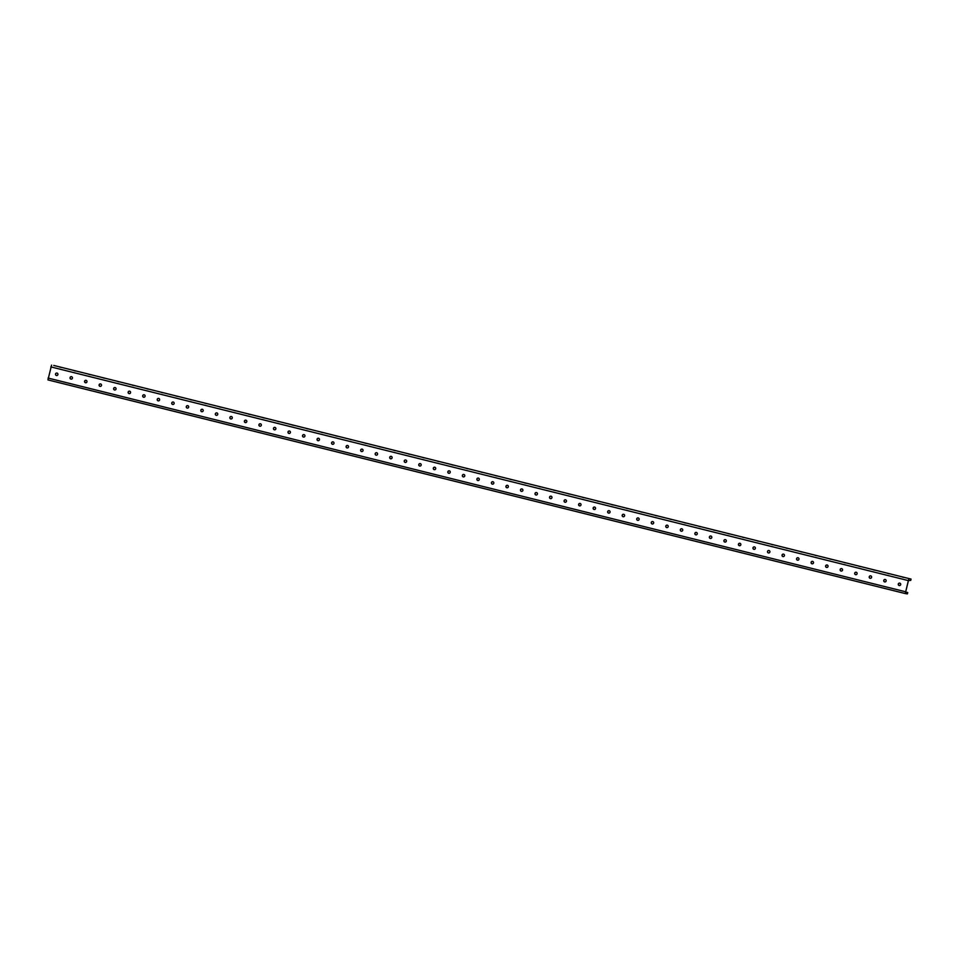 <?xml version="1.0" encoding="UTF-8"?>
<svg xmlns="http://www.w3.org/2000/svg" width="959" height="959" viewBox="0 0 959 959"><rect width="100%" height="100%" fill="white"/><g stroke="black" fill="none" stroke-linecap="round" stroke-linejoin="round"><path stroke-width="1.44" d="M902.431 577.09L903.857 577.414L902.431 577.09M887.902 573.47L889.329 573.794L887.902 573.47M873.373 569.85L874.8 570.173L873.373 569.85M858.844 566.23L860.271 566.553L858.844 566.23M844.316 562.609L845.742 562.933L844.316 562.609M829.775 558.977L831.201 559.313L829.775 558.977M815.246 555.357L816.672 555.693L815.246 555.357M800.717 551.737L802.144 552.072L800.717 551.737M786.188 548.116L787.615 548.44L786.188 548.116M771.659 544.496L773.086 544.82L771.659 544.496M757.13 540.876L758.557 541.2L757.13 540.876M742.602 537.256L744.028 537.579L742.602 537.256M728.061 533.636L729.487 533.959L728.061 533.636M713.532 530.015L714.958 530.339L713.532 530.015M699.003 526.395L700.43 526.719L699.003 526.395M684.474 522.775L685.901 523.099L684.474 522.775M669.945 519.143L671.372 519.478L669.945 519.143M655.417 515.522L656.843 515.858L655.417 515.522M640.888 511.902L642.314 512.238L640.888 511.902M626.347 508.282L627.773 508.606L626.347 508.282M611.818 504.662L613.245 504.985L611.818 504.662M597.289 501.042L598.716 501.365L597.289 501.042M582.76 497.421L584.187 497.745L582.76 497.421M568.231 493.801L569.658 494.125L568.231 493.801M553.703 490.181L555.129 490.505L553.703 490.181M539.174 486.561L540.6 486.884L539.174 486.561M524.633 482.94L526.059 483.264L524.633 482.94M510.104 479.308L511.531 479.644L510.104 479.308M495.575 475.688L497.002 476.024L495.575 475.688M481.046 472.068L482.473 472.403L481.046 472.068M466.518 468.448L467.944 468.783L466.518 468.448M451.989 464.827L453.415 465.151L451.989 464.827M437.46 461.207L438.886 461.531L437.46 461.207M422.919 457.587L424.346 457.911L422.919 457.587M408.39 453.967L409.817 454.29L408.39 453.967M393.861 450.346L395.288 450.67L393.861 450.346M379.332 446.726L380.759 447.05L379.332 446.726M364.804 443.106L366.23 443.43L364.804 443.106M350.275 439.486L351.701 439.809L350.275 439.486M335.746 435.854L337.172 436.189L335.746 435.854M321.205 432.233L322.632 432.569L321.205 432.233M306.676 428.613L308.103 428.949L306.676 428.613M292.147 424.993L293.574 425.317L292.147 424.993M277.619 421.373L279.045 421.696L277.619 421.373M263.09 417.752L264.516 418.076L263.09 417.752M248.561 414.132L249.987 414.456L248.561 414.132M234.032 410.512L235.458 410.836L234.032 410.512M219.491 406.892L220.918 407.215L219.491 406.892M204.962 403.271L206.389 403.595L204.962 403.271M190.433 399.651L191.86 399.975L190.433 399.651M175.905 396.019L177.331 396.355L175.905 396.019M161.376 392.399L162.802 392.734L161.376 392.399M146.847 388.779L148.273 389.114L146.847 388.779M132.306 385.158L133.733 385.482L132.306 385.158M117.777 381.538L119.204 381.862L117.777 381.538M103.248 377.918L104.675 378.242L103.248 377.918M88.719 374.298L90.146 374.621L88.719 374.298M74.191 370.677L75.617 371.001L74.191 370.677M59.662 367.057L61.088 367.381L59.662 367.057M900.669 584.618A1.235 1.223 98 0 1 899.302 585.553A1.235 1.223 98 0 1 898.295 584.019A1.235 1.223 98 0 1 899.65 583.096A1.235 1.223 98 0 1 900.669 584.618M899.77 583.12A1.235 1.223 -82 0 0 899.434 585.553M886.128 580.998A1.235 1.223 98 0 1 884.773 581.921A1.235 1.223 98 0 1 883.766 580.399A1.235 1.223 98 0 1 885.121 579.464A1.235 1.223 98 0 1 886.128 580.998M885.241 579.488A1.235 1.223 -82 0 0 884.905 581.933M871.599 577.366A1.235 1.223 98 0 1 870.245 578.301A1.235 1.223 98 0 1 869.238 576.779A1.235 1.223 98 0 1 870.592 575.844A1.235 1.223 98 0 1 871.599 577.366M870.712 575.868A1.235 1.223 -82 0 0 870.364 578.313M857.07 573.746A1.235 1.223 98 0 1 855.716 574.681A1.235 1.223 98 0 1 854.709 573.158A1.235 1.223 98 0 1 856.063 572.223A1.235 1.223 98 0 1 857.07 573.746M856.183 572.247A1.235 1.223 -82 0 0 855.836 574.693M842.541 570.125A1.235 1.223 98 0 1 841.187 571.061A1.235 1.223 98 0 1 840.168 569.538A1.235 1.223 98 0 1 841.534 568.603A1.235 1.223 98 0 1 842.541 570.125M841.654 568.627A1.235 1.223 -82 0 0 841.307 571.073M828.013 566.505A1.235 1.223 98 0 1 826.658 567.44A1.235 1.223 98 0 1 825.639 565.918A1.235 1.223 98 0 1 826.994 564.983A1.235 1.223 98 0 1 828.013 566.505M827.126 565.007A1.235 1.223 -82 0 0 826.778 567.452M813.484 562.885A1.235 1.223 98 0 1 812.129 563.82A1.235 1.223 98 0 1 811.11 562.298A1.235 1.223 98 0 1 812.465 561.363A1.235 1.223 98 0 1 813.484 562.885M812.585 561.387A1.235 1.223 -82 0 0 812.249 563.832M798.955 559.265A1.235 1.223 98 0 1 797.588 560.2A1.235 1.223 98 0 1 796.581 558.677A1.235 1.223 98 0 1 797.936 557.742A1.235 1.223 98 0 1 798.955 559.265M798.056 557.766A1.235 1.223 -82 0 0 797.72 560.212M784.414 555.645A1.235 1.223 98 0 1 783.059 556.58A1.235 1.223 98 0 1 782.053 555.057A1.235 1.223 98 0 1 783.407 554.122A1.235 1.223 98 0 1 784.414 555.645M783.527 554.146A1.235 1.223 -82 0 0 783.191 556.592M769.885 552.024A1.235 1.223 98 0 1 768.531 552.959A1.235 1.223 98 0 1 767.524 551.437A1.235 1.223 98 0 1 768.878 550.502A1.235 1.223 98 0 1 769.885 552.024M768.998 550.526A1.235 1.223 -82 0 0 768.65 552.971M755.356 548.404A1.235 1.223 98 0 1 754.002 549.339A1.235 1.223 98 0 1 752.995 547.817A1.235 1.223 98 0 1 754.349 546.882A1.235 1.223 98 0 1 755.356 548.404M754.469 546.906A1.235 1.223 -82 0 0 754.122 549.351M740.827 544.784A1.235 1.223 98 0 1 739.473 545.719A1.235 1.223 98 0 1 738.454 544.185A1.235 1.223 98 0 1 739.821 543.262A1.235 1.223 98 0 1 740.827 544.784M739.94 543.285A1.235 1.223 -82 0 0 739.593 545.719M726.299 541.164A1.235 1.223 98 0 1 724.944 542.087A1.235 1.223 98 0 1 723.925 540.564A1.235 1.223 98 0 1 725.28 539.629A1.235 1.223 98 0 1 726.299 541.164M725.412 539.653A1.235 1.223 -82 0 0 725.064 542.099M711.77 537.543A1.235 1.223 98 0 1 710.403 538.467A1.235 1.223 98 0 1 709.396 536.944A1.235 1.223 98 0 1 710.751 536.009A1.235 1.223 98 0 1 711.77 537.543M710.871 536.033A1.235 1.223 -82 0 0 710.535 538.478M697.241 533.911A1.235 1.223 98 0 1 695.874 534.846A1.235 1.223 98 0 1 694.867 533.324A1.235 1.223 98 0 1 696.222 532.389A1.235 1.223 98 0 1 697.241 533.911M696.342 532.413A1.235 1.223 -82 0 0 696.006 534.858M682.7 530.291A1.235 1.223 98 0 1 681.346 531.226A1.235 1.223 98 0 1 680.339 529.704A1.235 1.223 98 0 1 681.693 528.769A1.235 1.223 98 0 1 682.7 530.291M681.813 528.793A1.235 1.223 -82 0 0 681.465 531.238M668.171 526.671A1.235 1.223 98 0 1 666.817 527.606A1.235 1.223 98 0 1 665.81 526.083A1.235 1.223 98 0 1 667.164 525.148A1.235 1.223 98 0 1 668.171 526.671M667.284 525.172A1.235 1.223 -82 0 0 666.937 527.618M653.642 523.051A1.235 1.223 98 0 1 652.288 523.986A1.235 1.223 98 0 1 651.281 522.463A1.235 1.223 98 0 1 652.635 521.528A1.235 1.223 98 0 1 653.642 523.051M652.755 521.552A1.235 1.223 -82 0 0 652.408 523.998M639.114 519.43A1.235 1.223 98 0 1 637.759 520.365A1.235 1.223 98 0 1 636.74 518.843A1.235 1.223 98 0 1 638.107 517.908A1.235 1.223 98 0 1 639.114 519.43M638.226 517.932A1.235 1.223 -82 0 0 637.879 520.377M624.585 515.81A1.235 1.223 98 0 1 623.23 516.745A1.235 1.223 98 0 1 622.211 515.223A1.235 1.223 98 0 1 623.566 514.288A1.235 1.223 98 0 1 624.585 515.81M623.698 514.312A1.235 1.223 -82 0 0 623.35 516.757M610.056 512.19A1.235 1.223 98 0 1 608.689 513.125A1.235 1.223 98 0 1 607.682 511.603A1.235 1.223 98 0 1 609.037 510.668A1.235 1.223 98 0 1 610.056 512.19M609.157 510.691A1.235 1.223 -82 0 0 608.821 513.137M595.527 508.57A1.235 1.223 98 0 1 594.16 509.505A1.235 1.223 98 0 1 593.153 507.982A1.235 1.223 98 0 1 594.508 507.047A1.235 1.223 98 0 1 595.527 508.57M594.628 507.071A1.235 1.223 -82 0 0 594.292 509.517M580.986 504.949A1.235 1.223 98 0 1 579.632 505.884A1.235 1.223 98 0 1 578.625 504.35A1.235 1.223 98 0 1 579.979 503.427A1.235 1.223 98 0 1 580.986 504.949M580.099 503.451A1.235 1.223 -82 0 0 579.751 505.884M566.457 501.329A1.235 1.223 98 0 1 565.103 502.252A1.235 1.223 98 0 1 564.096 500.73A1.235 1.223 98 0 1 565.45 499.807A1.235 1.223 98 0 1 566.457 501.329M565.57 499.819A1.235 1.223 -82 0 0 565.223 502.264M551.928 497.709A1.235 1.223 98 0 1 550.574 498.632A1.235 1.223 98 0 1 549.555 497.11A1.235 1.223 98 0 1 550.922 496.175A1.235 1.223 98 0 1 551.928 497.709M551.041 496.199A1.235 1.223 -82 0 0 550.694 498.644M537.4 494.077A1.235 1.223 98 0 1 536.045 495.012A1.235 1.223 98 0 1 535.026 493.489A1.235 1.223 98 0 1 536.393 492.554A1.235 1.223 98 0 1 537.4 494.077M536.513 492.578A1.235 1.223 -82 0 0 536.165 495.024M522.871 490.457A1.235 1.223 98 0 1 521.516 491.392A1.235 1.223 98 0 1 520.497 489.869A1.235 1.223 98 0 1 521.852 488.934A1.235 1.223 98 0 1 522.871 490.457M521.984 488.958A1.235 1.223 -82 0 0 521.636 491.404M508.342 486.836A1.235 1.223 98 0 1 506.975 487.771A1.235 1.223 98 0 1 505.968 486.249A1.235 1.223 98 0 1 507.323 485.314A1.235 1.223 98 0 1 508.342 486.836M507.443 485.338A1.235 1.223 -82 0 0 507.107 487.783M493.801 483.216A1.235 1.223 98 0 1 492.447 484.151A1.235 1.223 98 0 1 491.44 482.629A1.235 1.223 98 0 1 492.794 481.694A1.235 1.223 98 0 1 493.801 483.216M492.914 481.718A1.235 1.223 -82 0 0 492.578 484.163M479.272 479.596A1.235 1.223 98 0 1 477.918 480.531A1.235 1.223 98 0 1 476.911 479.009A1.235 1.223 98 0 1 478.265 478.073A1.235 1.223 98 0 1 479.272 479.596M478.385 478.097A1.235 1.223 -82 0 0 478.038 480.543M464.743 475.976A1.235 1.223 98 0 1 463.389 476.911A1.235 1.223 98 0 1 462.382 475.388A1.235 1.223 98 0 1 463.736 474.453A1.235 1.223 98 0 1 464.743 475.976M463.856 474.477A1.235 1.223 -82 0 0 463.509 476.923M450.215 472.355A1.235 1.223 98 0 1 448.86 473.29A1.235 1.223 98 0 1 447.841 471.768A1.235 1.223 98 0 1 449.208 470.833A1.235 1.223 98 0 1 450.215 472.355M449.327 470.857A1.235 1.223 -82 0 0 448.98 473.302M435.686 468.735A1.235 1.223 98 0 1 434.331 469.67A1.235 1.223 98 0 1 433.312 468.148A1.235 1.223 98 0 1 434.679 467.213A1.235 1.223 98 0 1 435.686 468.735M434.799 467.237A1.235 1.223 -82 0 0 434.451 469.682M421.157 465.115A1.235 1.223 98 0 1 419.802 466.05A1.235 1.223 98 0 1 418.783 464.516A1.235 1.223 98 0 1 420.138 463.593A1.235 1.223 98 0 1 421.157 465.115M420.27 463.617A1.235 1.223 -82 0 0 419.922 466.062M406.628 461.495A1.235 1.223 98 0 1 405.261 462.43A1.235 1.223 98 0 1 404.254 460.895A1.235 1.223 98 0 1 405.609 459.972A1.235 1.223 98 0 1 406.628 461.495M405.729 459.984A1.235 1.223 -82 0 0 405.393 462.43M392.087 457.875A1.235 1.223 98 0 1 390.733 458.798A1.235 1.223 98 0 1 389.726 457.275A1.235 1.223 98 0 1 391.08 456.34A1.235 1.223 98 0 1 392.087 457.875M391.2 456.364A1.235 1.223 -82 0 0 390.864 458.81M377.558 454.242A1.235 1.223 98 0 1 376.204 455.177A1.235 1.223 98 0 1 375.197 453.655A1.235 1.223 98 0 1 376.551 452.72A1.235 1.223 98 0 1 377.558 454.242M376.671 452.744A1.235 1.223 -82 0 0 376.324 455.189M363.029 450.622A1.235 1.223 98 0 1 361.675 451.557A1.235 1.223 98 0 1 360.668 450.035A1.235 1.223 98 0 1 362.022 449.1A1.235 1.223 98 0 1 363.029 450.622M362.142 449.124A1.235 1.223 -82 0 0 361.795 451.569M348.501 447.002A1.235 1.223 98 0 1 347.146 447.937A1.235 1.223 98 0 1 346.127 446.414A1.235 1.223 98 0 1 347.494 445.479A1.235 1.223 98 0 1 348.501 447.002M347.614 445.503A1.235 1.223 -82 0 0 347.266 447.949M333.972 443.382A1.235 1.223 98 0 1 332.617 444.317A1.235 1.223 98 0 1 331.598 442.794A1.235 1.223 98 0 1 332.953 441.859A1.235 1.223 98 0 1 333.972 443.382M333.085 441.883A1.235 1.223 -82 0 0 332.737 444.329M319.443 439.761A1.235 1.223 98 0 1 318.088 440.696A1.235 1.223 98 0 1 317.069 439.174A1.235 1.223 98 0 1 318.424 438.239A1.235 1.223 98 0 1 319.443 439.761M318.544 438.263A1.235 1.223 -82 0 0 318.208 440.708M304.914 436.141A1.235 1.223 98 0 1 303.547 437.076A1.235 1.223 98 0 1 302.541 435.554A1.235 1.223 98 0 1 303.895 434.619A1.235 1.223 98 0 1 304.914 436.141M304.015 434.643A1.235 1.223 -82 0 0 303.679 437.088M290.373 432.521A1.235 1.223 98 0 1 289.019 433.456A1.235 1.223 98 0 1 288.012 431.934A1.235 1.223 98 0 1 289.366 430.999A1.235 1.223 98 0 1 290.373 432.521M289.486 431.023A1.235 1.223 -82 0 0 289.15 433.468M275.844 428.901A1.235 1.223 98 0 1 274.49 429.836A1.235 1.223 98 0 1 273.483 428.313A1.235 1.223 98 0 1 274.837 427.378A1.235 1.223 98 0 1 275.844 428.901M274.957 427.402A1.235 1.223 -82 0 0 274.61 429.848M261.316 425.281A1.235 1.223 98 0 1 259.961 426.216A1.235 1.223 98 0 1 258.954 424.693A1.235 1.223 98 0 1 260.309 423.758A1.235 1.223 98 0 1 261.316 425.281M260.428 423.782A1.235 1.223 -82 0 0 260.081 426.228M246.787 421.66A1.235 1.223 98 0 1 245.432 422.595A1.235 1.223 98 0 1 244.413 421.061A1.235 1.223 98 0 1 245.78 420.138A1.235 1.223 98 0 1 246.787 421.66M245.9 420.162A1.235 1.223 -82 0 0 245.552 422.595M232.258 418.04A1.235 1.223 98 0 1 230.903 418.963A1.235 1.223 98 0 1 229.884 417.441A1.235 1.223 98 0 1 231.239 416.506A1.235 1.223 98 0 1 232.258 418.04M231.371 416.53A1.235 1.223 -82 0 0 231.023 418.975M217.729 414.408A1.235 1.223 98 0 1 216.374 415.343A1.235 1.223 98 0 1 215.355 413.82A1.235 1.223 98 0 1 216.71 412.885A1.235 1.223 98 0 1 217.729 414.408M216.83 412.909A1.235 1.223 -82 0 0 216.494 415.355M203.2 410.788A1.235 1.223 98 0 1 201.834 411.723A1.235 1.223 98 0 1 200.827 410.2A1.235 1.223 98 0 1 202.181 409.265A1.235 1.223 98 0 1 203.2 410.788M202.301 409.289A1.235 1.223 -82 0 0 201.965 411.735M188.659 407.167A1.235 1.223 98 0 1 187.305 408.102A1.235 1.223 98 0 1 186.298 406.58A1.235 1.223 98 0 1 187.652 405.645A1.235 1.223 98 0 1 188.659 407.167M187.772 405.669A1.235 1.223 -82 0 0 187.437 408.114M174.13 403.547A1.235 1.223 98 0 1 172.776 404.482A1.235 1.223 98 0 1 171.769 402.96A1.235 1.223 98 0 1 173.123 402.025A1.235 1.223 98 0 1 174.13 403.547M173.243 402.049A1.235 1.223 -82 0 0 172.896 404.494M159.602 399.927A1.235 1.223 98 0 1 158.247 400.862A1.235 1.223 98 0 1 157.24 399.34A1.235 1.223 98 0 1 158.595 398.405A1.235 1.223 98 0 1 159.602 399.927M158.715 398.429A1.235 1.223 -82 0 0 158.367 400.874M145.073 396.307A1.235 1.223 98 0 1 143.718 397.242A1.235 1.223 98 0 1 142.699 395.719A1.235 1.223 98 0 1 144.066 394.784A1.235 1.223 98 0 1 145.073 396.307M144.186 394.808A1.235 1.223 -82 0 0 143.838 397.254M130.544 392.687A1.235 1.223 98 0 1 129.189 393.622A1.235 1.223 98 0 1 128.17 392.099A1.235 1.223 98 0 1 129.525 391.164A1.235 1.223 98 0 1 130.544 392.687M129.657 391.188A1.235 1.223 -82 0 0 129.309 393.634M116.015 389.066A1.235 1.223 98 0 1 114.66 390.001A1.235 1.223 98 0 1 113.641 388.479A1.235 1.223 98 0 1 114.996 387.544A1.235 1.223 98 0 1 116.015 389.066M115.116 387.568A1.235 1.223 -82 0 0 114.78 390.013M101.486 385.446A1.235 1.223 98 0 1 100.12 386.381A1.235 1.223 98 0 1 99.113 384.859A1.235 1.223 98 0 1 100.467 383.924A1.235 1.223 98 0 1 101.486 385.446M100.587 383.948A1.235 1.223 -82 0 0 100.251 386.393M86.945 381.826A1.235 1.223 98 0 1 85.591 382.761A1.235 1.223 98 0 1 84.584 381.226A1.235 1.223 98 0 1 85.938 380.303A1.235 1.223 98 0 1 86.945 381.826M86.058 380.327A1.235 1.223 -82 0 0 85.723 382.761M72.416 378.206A1.235 1.223 98 0 1 71.062 379.129A1.235 1.223 98 0 1 70.055 377.606A1.235 1.223 98 0 1 71.41 376.671A1.235 1.223 98 0 1 72.416 378.206M71.529 376.695A1.235 1.223 -82 0 0 71.182 379.141M57.888 374.573A1.235 1.223 98 0 1 56.533 375.508A1.235 1.223 98 0 1 55.526 373.986A1.235 1.223 98 0 1 56.881 373.051A1.235 1.223 98 0 1 57.888 374.573M57.001 373.075A1.235 1.223 -82 0 0 56.653 375.52M53.74 365.439L911.05 579.092L53.74 365.439M51.582 365.127L47.95 379.908L905.248 593.561L908.892 578.78M911.05 579.092L910.726 580.423L908.365 580.579L905.584 592.23L907.741 592.542L907.418 593.873L905.26 593.561L47.95 379.908M907.741 592.542L905.572 591.979M50.815 366.889L908.113 580.543M48.07 378.062L905.368 591.715"/></g></svg>
